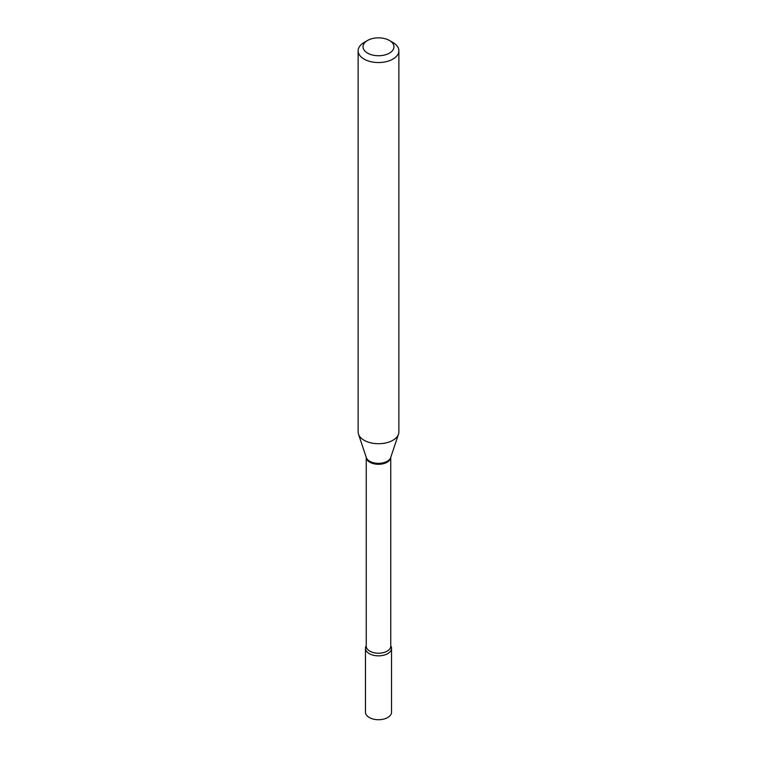 <?xml version="1.0" encoding="UTF-8"?>
<svg xmlns="http://www.w3.org/2000/svg" width="757" height="757" viewBox="0 0 757 757"><rect width="100%" height="100%" fill="white"/><g stroke="black" fill="none" stroke-linecap="round" stroke-linejoin="round"><path stroke-width="1.14" d="M365.461 648.314L365.461 712.195A13.039 7.532 0 0 0 369.284 717.522A13.039 7.532 0 0 0 383.487 719.15A13.039 7.532 0 0 0 391.539 712.195L391.539 648.314A13.039 7.532 0 0 0 390.754 645.749A13.039 7.532 0 0 1 387.716 653.641A13.039 7.532 0 0 1 371.498 654.663A13.039 7.532 0 0 1 366.246 645.749A13.039 7.532 0 0 0 365.461 648.314A13.039 7.532 0 0 0 369.284 653.641A13.039 7.532 0 0 0 383.487 655.269A13.039 7.532 0 0 0 391.539 648.314M364.098 42.468L367.552 40.471A15.481 8.942 0 0 0 367.552 53.113A15.481 8.942 0 0 0 389.448 53.113A15.481 8.942 0 0 0 389.448 40.471A15.481 8.942 0 0 0 367.552 40.471L364.098 42.468A20.373 11.762 0 0 0 358.127 50.785A20.373 11.762 0 0 0 370.703 61.648A20.373 11.762 0 0 0 392.902 59.103A20.373 11.762 0 0 0 398.873 50.785A20.373 11.762 0 0 0 392.902 42.468L389.448 40.471M358.127 50.785L358.127 431.944A20.373 11.762 0 0 0 358.496 434.177A20.373 11.762 0 0 0 372.529 443.195A20.373 11.762 0 0 0 392.902 440.262A20.373 11.762 0 0 0 398.504 434.177A20.373 11.762 0 0 0 398.873 431.944L398.873 50.785M387.168 462.205A12.254 7.078 0 0 0 390.754 457.36L390.754 646.147A12.254 7.078 0 0 1 387.168 651.152A12.254 7.078 0 0 1 373.807 652.685A12.254 7.078 0 0 1 366.246 646.147L366.246 457.36A12.254 7.078 0 0 0 373.939 463.776A12.254 7.078 0 0 0 387.168 462.205M358.496 434.177L366.303 457.531A12.424 7.173 0 0 0 374.857 463.029A12.424 7.173 0 0 0 387.281 461.24A12.424 7.173 0 0 0 390.697 457.531L398.504 434.177"/></g></svg>
